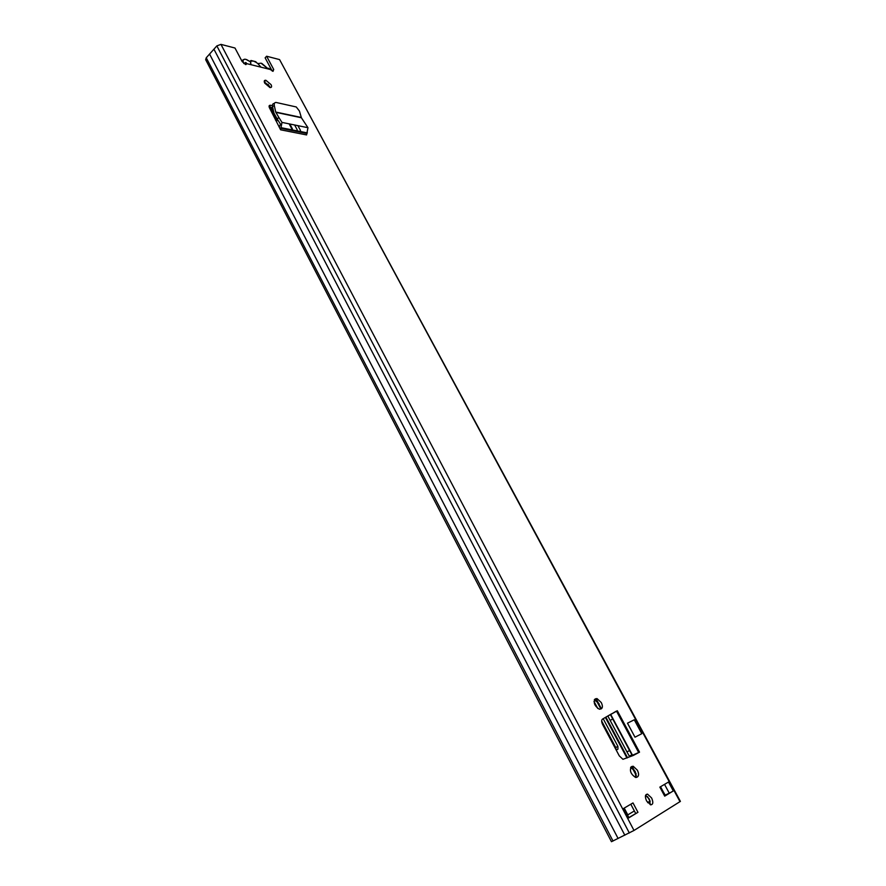 <?xml version="1.0" encoding="UTF-8"?>
<svg xmlns="http://www.w3.org/2000/svg" width="886" height="886" viewBox="0 0 886 886"><rect width="100%" height="100%" fill="white"/><g stroke="black" fill="none" stroke-linecap="round" stroke-linejoin="round"><path stroke-width="1.33" d="M264.272 81.877L269.543 86.263L270.031 87.548M264.748 83.162C263.795 81.08 264.172 80.117 265.889 80.283L271.072 84.646C272.024 86.728 271.648 87.692 269.942 87.537L264.748 83.162M601.273 702.554C602.746 705.677 602.757 707.759 601.306 708.789L599.357 709.243C594.606 706.087 593.188 702.676 595.093 699.032L597.031 698.589L601.273 702.554M645.573 795.34L649.372 799.117L650.379 804.765M646.592 800.977C644.742 796.625 645.074 794.343 647.577 794.144L651.609 797.987C653.469 802.328 653.148 804.61 650.634 804.831L646.592 800.977M630.622 767.376L635.151 771.341L635.893 777.476M637.366 770.189C638.895 773.423 638.961 775.649 637.566 776.834L635.55 777.432C630.854 774.264 629.414 770.731 631.209 766.833L633.202 766.257L637.366 770.189M611.65 713.784L602.524 719.089C601.361 720.085 601.406 721.913 602.668 724.571L619.281 755.858L622.936 759.302L633.257 755.47L636.956 753.51L629.614 756.655L626.934 751.882L629.581 750.564L632.25 755.359L639.526 752.148L634.631 754.739M637.953 812.307L628.484 818.033L623.489 808.519L632.992 802.926L637.953 812.307L628.872 817.557M659.86 787.122L668.498 782.039L673.305 790.943L664.699 796.149L659.86 787.122M245.965 64.6L246.84 63.659L245.71 64.567L242.177 61.599L234.989 48.021L220.957 44.378L633.999 830.459L680.404 801.387L279.577 59.595L680.016 801.697M272.19 71.024L265.124 57.834L266.608 56.228L279.577 59.595M266.608 56.228L273.719 69.473L273.021 71.334L268.558 68.233M272.434 105.678L270.607 105.29C269.078 105.135 268.691 105.966 269.455 107.793L280.607 129.81L281.981 122.401L278.813 117.417L277.24 119.045L273.929 113.065L272.545 106.608C272.224 104.482 272.833 103.452 274.35 103.496M641.774 733.708L634.276 719.797L627.476 723.175L634.996 737.185L641.774 733.708L634.996 737.185M272.777 107.704L269.134 106.918M594.318 699.763L599.135 703.761M673.305 790.943L664.6 795.971M630.799 804.211L635.672 813.448M665.176 795.174L669.628 792.937M205.74 59.838L611.462 841.7L633.999 830.459M205.663 59.672L206.239 57.789L216.849 45.906L220.957 44.378M271.171 69.119L270.573 69.761M209.561 54.068L618.107 838.521M213.925 49.173L624.829 835.21M623.965 808.231L628.949 817.7L628.484 818.033M270.33 69.496L246.84 63.659L245.655 62.518L244.237 63.305M245.655 62.518L245.289 64.445M246.186 62.74L245.488 64.512M639.526 752.148L617.32 710.749L607.885 716.076L610.432 714.637L629.581 750.564M638.142 752.867L635.915 754.052M615.903 711.358L610.432 714.637M612.713 718.978L610.155 720.418L626.934 751.882M610.155 720.418L607.885 716.076M301.251 117.461L275.701 112.035L274.306 105.567C273.995 103.374 274.638 102.344 276.222 102.488L296.256 106.962L299.424 111.038L301.395 117.76L307.963 127.706L306.6 134.938L280.607 129.81M279.179 127.108L280.497 124.173L277.24 119.045M275.701 112.035L278.813 117.417M249.841 61.511L251.004 60.492L250.45 61.776L245.832 59.34C243.03 58.919 242.376 60.337 243.849 63.582M250.849 64.313L250.694 61.81M251.247 61.167L253.374 61.045L256.364 62.485M268.192 68.964L261.06 63.183L257.804 63.604L260.639 66.749M251.004 60.492L255.799 61.699M257.804 63.604L256.298 62.441M601.672 721.049L615.748 747.529L616.135 749.933M647.611 802.572L650.18 801.044M593.985 701.391L597.751 708.468M603.189 718.701L617.907 746.366L617.952 749.157L616.202 750.054M278.337 120.773L275.535 120.197M627.543 815.031L634.354 810.956M663.326 793.579L663.979 793.147L660.535 786.724M650.224 801.188L647.71 802.694M665.065 795.694L663.957 793.103M637.566 776.834L636.469 777.41M272.246 71.057L273.719 69.473M664.533 784.376L669.251 793.136M206.239 57.789L613.012 841.024M216.849 45.906L629.337 832.995M595.913 698.677L594.517 699.475M616.468 711.093L638.706 752.579M610.687 714.404L632.526 755.26M610.443 714.548L632.25 755.359M632.05 755.093L629.403 756.4M306.811 133.465L280.818 128.304L306.811 133.465M307.353 132.911L281.371 127.739L307.364 132.911M307.963 127.706L281.981 122.401M301.395 117.76L275.812 112.345M270.651 105.301L269.123 106.896L270.607 105.29M274.306 105.567L272.545 106.608M258.745 63.57L257.527 63.382M241.623 60.569L244.835 59.174M246.651 59.606L249.409 61.212M268.07 84.259L269.798 87.504M289.168 123.874L291.749 128.714M595.503 698.91L600.863 708.977M605.36 717.416L626.967 757.995M632.294 767.996L636.358 775.615M289.833 124.007L292.413 128.847M596.034 698.633L601.417 708.734M605.88 717.117L627.543 757.763M632.117 766.346L636.137 773.899M647.555 796.636L649.97 801.165M297.929 125.657L300.498 130.463M294.628 124.981L297.198 129.799M624.22 808.087L627.797 814.887M660.125 786.967L663.581 793.424M617.907 746.366L615.748 747.529M269.355 105.512L269.721 106.209M270.23 107.162L277.329 120.562M272.046 107.549L273.22 109.775M271.858 107.505L273.342 110.318M271.293 107.383L273.674 111.88M265.889 80.283L264.36 81.9M647.577 794.144L645.673 795.107M633.202 766.257L630.998 767.42M597.031 698.589L594.894 699.807M629.259 756.179L631.917 754.861M261.835 63.438L268.369 69.008M251.015 64.689L250.528 62.873M256.685 62.751L256.242 62.197M664.057 793.081L665.364 795.517"/></g></svg>
